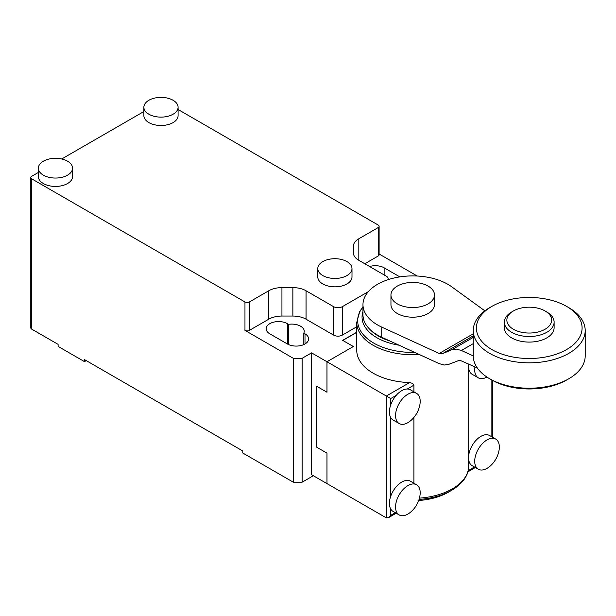 <?xml version="1.0" encoding="UTF-8"?>
<svg xmlns="http://www.w3.org/2000/svg" width="616" height="616" viewBox="0 0 616 616"><rect width="100%" height="100%" fill="white"/><g stroke="black" fill="none" stroke-linecap="round" stroke-linejoin="round"><path stroke-width="0.92" d="M546.823 311.989L545.068 310.972L546.823 311.989A24.871 14.361 180 0 1 554.107 322.145A24.871 14.361 180 0 1 538.754 335.412A24.871 14.361 180 0 1 511.65 332.293A24.871 14.361 180 0 1 504.358 322.145A24.871 14.361 180 0 1 511.65 311.989L513.405 310.972A22.384 12.928 180 0 1 545.068 310.972L545.068 310.972A22.384 12.928 180 0 1 545.068 329.252A22.384 12.928 180 0 1 513.405 329.252A22.384 12.928 180 0 1 513.405 310.972M554.107 322.145L554.107 327.727A24.871 14.361 180 0 1 538.754 340.995A24.871 14.361 180 0 1 511.65 337.884A24.871 14.361 180 0 1 504.358 327.727L504.358 322.145M434.48 294.979L434.48 304.627A21.768 12.566 180 0 1 421.044 316.239A21.768 12.566 180 0 1 397.328 313.513A21.768 12.566 180 0 1 390.952 304.627L390.952 294.979A21.768 12.566 0 0 0 397.328 303.865A21.768 12.566 0 0 0 421.044 306.591A21.768 12.566 0 0 0 434.48 294.979A21.768 12.566 0 0 0 428.105 286.094A21.768 12.566 0 0 0 404.381 283.368A21.768 12.566 0 0 0 390.952 294.979M491.861 436.836L491.861 380.026L489.658 378.755L491.861 380.026A52.853 30.515 0 0 0 566.612 380.026L568.807 378.755A55.964 32.309 180 0 1 489.658 378.755L489.658 378.755A55.964 32.309 180 0 1 473.273 355.909L473.273 330.522A55.964 32.309 0 0 0 489.658 353.368A55.964 32.309 0 0 0 550.65 360.368A55.964 32.309 0 0 0 585.2 330.522A55.964 32.309 0 0 0 568.807 307.669L566.612 306.406A52.853 30.515 180 0 1 566.612 349.557A52.853 30.515 180 0 1 491.861 349.557A52.853 30.515 180 0 1 491.861 306.406A52.853 30.515 180 0 1 566.612 306.406L568.807 307.669M585.2 330.522L585.2 355.909A55.964 32.309 180 0 1 568.807 378.755M491.861 306.406L489.658 307.669A55.964 32.309 0 0 0 473.273 330.522M473.273 355.933L461.392 350.481L456.333 349.087L451.89 349.726L442.357 353.73L439.185 353.484L381.743 327.104A49.75 28.721 180 0 1 362.97 304.627L362.97 314.784A49.75 28.721 0 0 0 381.743 337.26L439.185 363.64L444.252 365.026L448.687 364.387L459.705 360.168L477.292 367.937M362.97 304.627A49.75 28.721 180 0 1 377.539 284.315A49.75 28.721 180 0 1 451.643 286.748L484.846 310.841M474.967 366.866A17.41 10.056 120 0 0 474.713 369.87A17.41 10.056 120 0 0 478.316 377.839A17.41 10.056 120 0 0 486.91 377.046M468.707 363.994A17.41 10.056 120 0 0 468.668 364.356L468.668 368.145A17.41 10.056 120 0 0 472.164 374.289L478.316 377.839M499.337 447.047A17.41 10.056 -60 0 1 498.929 450.897A27.481 27.481 0 0 1 490.151 466.096A17.41 10.056 -60 0 1 478.316 469.23A17.41 10.056 -60 0 1 474.713 461.261A17.41 10.056 -60 0 1 482.313 443.736A17.41 10.056 -60 0 1 495.726 439.077A17.41 10.056 -60 0 1 499.337 447.047M468.668 368.145L468.668 459.536A17.41 10.056 -60 0 0 472.164 465.681L478.316 469.23M395.564 415.561A17.41 10.056 -60 0 1 403.164 398.044A17.41 10.056 -60 0 1 416.585 393.378A17.41 10.056 -60 0 1 420.189 401.347A17.41 10.056 -60 0 1 419.781 405.197A27.481 27.481 0 0 1 411.011 420.397A17.41 10.056 -60 0 1 399.168 423.538A17.41 10.056 -60 0 1 395.564 415.561M399.168 423.538L393.016 419.981A17.41 10.056 -60 0 1 390.729 417.648A17.41 10.056 -60 0 1 389.412 412.012A17.41 10.056 -60 0 1 390.729 404.843A17.41 10.056 -60 0 1 396.173 395.41A17.41 10.056 -60 0 1 407.268 389.004A17.41 10.056 -60 0 1 410.425 389.82L416.585 393.378M395.564 506.953A17.41 10.056 120 0 0 399.168 514.922A17.41 10.056 120 0 0 411.011 511.788A27.481 27.481 0 0 0 419.781 496.588A17.41 10.056 120 0 0 420.189 492.738A17.41 10.056 120 0 0 416.585 484.769A17.41 10.056 120 0 0 403.164 489.435A17.41 10.056 120 0 0 395.564 506.953M416.585 484.769L410.425 481.212A17.41 10.056 120 0 0 390.729 496.234A17.41 10.056 120 0 0 389.412 503.403A17.41 10.056 120 0 0 390.729 509.039A17.41 10.056 120 0 0 393.016 511.372L399.168 514.922M362.97 306.891L359.79 311.38L356.749 322.43L356.749 350.319A55.964 32.309 0 0 0 373.142 373.173A55.964 32.309 0 0 0 409.602 382.582L412.62 383.375L413.921 385.162L413.921 391.845M413.921 417.409L413.921 483.237M468.661 466.928L468.668 459.536M468.668 364.356L468.668 363.971M475.36 467.521L467.86 471.856M390.729 404.843L390.729 398.552L386.332 396.019L386.332 517.871L388.527 517.656L396.211 513.22M492.769 380.534L492.769 437.368M356.749 332.37L342.804 340.425L353.353 346.515L326.973 361.746L326.973 392.207L316.416 386.116L316.416 447.047L326.973 453.137L326.973 483.599L386.332 517.871M86.232 360.606L84.477 361.623L84.477 359.59L242.766 450.981L242.766 453.006L293.332 482.205L302.125 482.205L302.125 358.32L311.58 352.86L386.332 396.019L409.602 382.582M395.303 512.689L390.729 515.33L388.527 517.656M468.668 455.748A17.41 10.056 -60 0 1 476.923 439.408A17.41 10.056 -60 0 1 489.574 435.52L495.726 439.077M317.787 268.576L317.787 276.954A17.102 9.871 0 0 0 322.792 283.938A17.102 9.871 0 0 0 341.433 286.078A17.102 9.871 0 0 0 351.99 276.954L351.99 268.576A17.102 9.871 0 0 0 346.977 261.6A17.102 9.871 0 0 0 328.343 259.459A17.102 9.871 0 0 0 317.787 268.576A17.102 9.871 0 0 0 322.792 275.56A17.102 9.871 0 0 0 341.433 277.7A17.102 9.871 0 0 0 351.99 268.576M143.882 107.253L143.882 115.631A17.102 9.871 0 0 0 148.895 122.607A17.102 9.871 0 0 0 167.529 124.748A17.102 9.871 0 0 0 178.086 115.631L178.086 107.253A17.102 9.871 0 0 0 173.073 100.269A17.102 9.871 0 0 0 154.439 98.129A17.102 9.871 0 0 0 143.882 107.253A17.102 9.871 0 0 0 148.895 114.23A17.102 9.871 0 0 0 167.529 116.37A17.102 9.871 0 0 0 178.086 107.253M38.354 168.176L38.354 176.553A17.102 9.871 0 0 0 43.366 183.537A17.102 9.871 0 0 0 62 185.678A17.102 9.871 0 0 0 72.557 176.553L72.557 168.176A17.102 9.871 0 0 0 67.544 161.192A17.102 9.871 0 0 0 48.91 159.059A17.102 9.871 0 0 0 38.354 168.176A17.102 9.871 0 0 0 43.366 175.16A17.102 9.871 0 0 0 62 177.3A17.102 9.871 0 0 0 72.557 168.176M388.149 279.649L388.149 278.732A6.222 3.588 180 0 1 387.911 279.733M342.357 306.66A6.222 3.588 180 0 1 337.961 307.707A6.222 3.588 180 0 1 333.564 306.66L333.564 335.089A6.222 3.588 0 0 0 337.961 336.144A6.222 3.588 0 0 0 342.357 335.089L342.357 306.66L368.314 291.676M178.086 109.509L378.193 225.04A3.111 1.794 180 0 1 379.11 226.311L379.11 254.747A3.111 1.794 0 0 1 378.193 256.01L364.788 263.756M302.125 358.32L293.332 358.32L244.968 330.392A3.111 1.794 0 0 0 247.162 330.923A3.111 1.794 0 0 0 249.365 330.392L268.745 319.204L268.745 290.775A18.657 10.772 180 0 1 274.798 288.434A18.657 10.772 180 0 1 281.935 287.618L292.862 287.618A18.657 10.772 180 0 1 300 288.434A18.657 10.772 180 0 1 306.052 290.775L333.564 306.66M249.365 330.392L249.365 301.963A3.111 1.794 180 0 1 247.162 302.487A3.111 1.794 180 0 1 244.968 301.963L31.709 178.84A3.111 1.794 180 0 1 30.8 177.57A3.111 1.794 180 0 1 31.709 176.299L38.354 172.465M306.052 290.775L306.052 319.204A18.657 10.772 0 0 0 300 316.87A18.657 10.772 0 0 0 292.862 316.054L281.935 316.054A18.657 10.772 0 0 0 274.798 316.87A18.657 10.772 0 0 0 268.745 319.204M388.149 278.732A6.222 3.588 180 0 0 386.332 276.191L358.82 260.306A18.657 10.772 180 0 1 354.77 256.818A18.657 10.772 180 0 1 353.353 252.691L353.353 246.385A18.657 10.772 180 0 1 354.77 242.265A18.657 10.772 180 0 1 358.82 238.769L378.193 227.581L378.193 256.01M84.477 361.623L58.097 346.392L58.097 344.359L31.709 329.129A3.111 1.794 0 0 1 30.8 327.858L30.8 177.57M311.58 352.86L311.58 474.713L326.973 483.599L326.973 453.137L316.285 446.97L316.285 386.04L326.973 392.207L326.973 361.746L353.353 346.515L342.665 340.348L356.749 332.216M302.125 482.205L313.344 475.729M293.332 358.32L293.332 482.205M61.7 158.982L143.882 111.534M303.811 333.14L304.989 333.818A12.435 7.184 180 0 1 308.631 338.9A12.435 7.184 180 0 1 300.955 345.53A12.435 7.184 180 0 1 287.395 343.974L269.808 333.818A12.435 7.184 180 0 1 266.166 328.744A12.435 7.184 180 0 1 273.843 322.106A12.435 7.184 180 0 1 287.395 323.67L288.573 324.347A12.435 7.184 180 0 1 304.235 331.285A12.435 7.184 180 0 1 303.811 333.14L303.811 344.575M369.585 266.528A12.435 7.184 180 0 1 384.13 267.814L399.838 276.884M379.11 254L417.255 276.022M356.749 326.78L342.357 335.089M306.052 319.204L333.564 335.089M249.365 301.963L268.745 290.775M379.11 226.311A3.111 1.794 180 0 1 378.193 227.581M288.573 344.575L288.573 324.347M442.357 353.73L473.273 335.882M451.89 349.726L473.273 337.383M381.743 327.104L381.743 337.26M473.273 343.62L461.392 350.481M439.185 353.484L473.273 333.803M389.797 340.956A48.456 27.974 180 0 1 369.877 329.383M362.97 311.527A50.658 29.245 0 0 0 376.892 337.73A50.658 29.245 0 0 0 399.068 345.214M414.722 352.398A55.055 31.786 180 0 1 373.781 343.112A55.055 31.786 180 0 1 362.97 307.022M356.749 322.43A55.964 32.309 0 0 0 373.142 345.283A55.964 32.309 0 0 0 419.327 354.516M468.668 466.743A55.964 32.309 180 0 1 452.29 488.896A55.964 32.309 180 0 1 419.427 498.128M419.057 499.414A55.055 31.786 0 0 0 451.643 490.321L451.643 490.321C465.149 482.189 468.745 472.772 468.661 466.828M418.048 500.562C429.791 499.784 439.947 496.966 448.533 492.115A50.658 29.245 180 0 1 418.703 500.477M390.729 515.33L390.729 509.039M390.729 496.234L390.729 417.648M390.729 398.552L396.173 395.41M407.268 389.004L413.921 385.162M474.451 466.997L468.168 470.624M244.968 301.963L244.968 330.392M281.935 287.618L281.935 316.054M292.862 316.054L292.862 287.618M31.709 329.129L31.709 178.84M358.82 238.769L358.82 260.306M304.989 343.974L304.989 333.818M287.395 323.67L287.395 343.974M384.13 274.929L384.13 267.814M448.533 492.115L451.643 490.321"/></g></svg>
